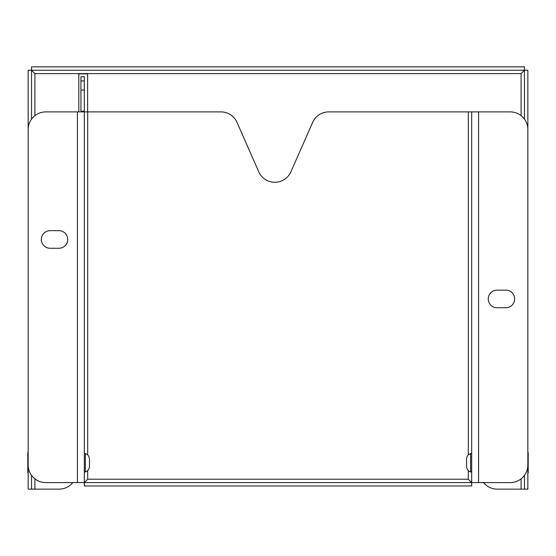 <?xml version="1.0" encoding="UTF-8"?>
<svg xmlns="http://www.w3.org/2000/svg" width="556" height="556" viewBox="0 0 556 556"><rect width="100%" height="100%" fill="white"/><g stroke="black" fill="none" stroke-linecap="round" stroke-linejoin="round"><path stroke-width="0.83" d="M527.846 467.825L528.2 467.825L528.2 457.664L527.846 457.664M528.2 457.664L528.2 452.591L527.846 452.591M528.2 467.825L528.2 472.906L527.846 472.906M28.154 457.664L27.8 457.664L27.8 467.825L28.154 467.825M27.8 467.825L27.8 472.906L28.154 472.906M27.8 457.664L27.8 452.591L28.154 452.591M84.317 471.968L85.374 471.968L85.374 453.529C87.938 454.509 89.301 456.379 89.453 459.131L89.453 462.745L89.453 459.131M85.374 471.968C87.938 470.981 89.301 469.118 89.453 466.366L89.453 459.798M470.626 462.745L470.626 471.968C468.062 470.981 466.699 469.118 466.547 466.366L466.547 459.131C466.699 456.379 468.062 454.509 470.626 453.529L470.626 462.745M471.683 111.902L471.683 482.594L510.255 482.594A17.597 17.597 0 0 0 527.846 464.997L527.846 129.499A17.597 17.597 0 0 0 510.255 111.902L328.728 111.902A17.597 17.597 0 0 0 312.618 122.424L290.941 171.762A17.597 17.597 0 0 1 258.721 171.762L237.051 122.424A17.597 17.597 0 0 0 220.94 111.902L45.745 111.902A17.597 17.597 0 0 0 28.154 129.499L28.154 464.997A17.597 17.597 0 0 0 45.745 482.594L471.683 482.594L471.683 485.972L84.317 485.972L84.317 482.594L87.695 479.216L468.305 479.216L468.305 470.564M58.943 230.67A8.799 8.799 0 0 1 67.742 239.469A8.799 8.799 0 0 1 58.943 248.268L50.144 248.268A8.799 8.799 0 0 1 41.346 239.469A8.799 8.799 0 0 1 50.144 230.67L58.943 230.67M505.856 290.142A8.799 8.799 0 0 1 514.654 298.94A8.799 8.799 0 0 1 505.856 307.732L497.057 307.732A8.799 8.799 0 0 1 488.258 298.94A8.799 8.799 0 0 1 497.057 290.142L505.856 290.142M80.94 111.902L80.94 80.94L84.317 80.94L84.317 111.2L80.94 111.2M87.695 470.564L87.695 479.216L84.317 482.594L84.317 111.2M80.94 80.94L80.94 76.714L84.317 76.714L84.317 80.94M471.683 482.594L468.305 479.216L471.683 482.594M72.808 482.594A17.597 17.597 0 0 1 59.117 489.141L28.154 489.141L28.154 70.237L31.532 70.237L34.91 73.614L521.09 73.614L524.468 70.237L31.532 70.237L34.91 73.614L34.91 115.641M31.532 119.13L31.532 66.859L524.468 66.859L524.468 70.237L521.09 73.614L521.09 115.641M31.532 489.141L31.532 475.366M524.468 475.366L524.468 489.141L497.231 489.141A17.597 17.597 0 0 1 483.539 482.594M87.626 111.902L87.626 73.899L78.827 73.899L78.827 111.902M524.468 489.141L527.846 489.141L527.846 464.997M524.468 119.13L524.468 70.237L527.846 70.237L527.846 453.946M478.584 482.594L478.584 111.902M87.695 111.902L87.695 454.933M468.305 454.933L468.305 111.902M77.416 111.902L77.416 482.594M80.94 90.086L84.317 90.086M34.91 489.141L34.91 478.862M521.09 489.141L521.09 478.862M84.317 453.529L85.374 453.529M471.683 453.529L470.626 453.529M471.683 471.968L470.626 471.968"/></g></svg>
